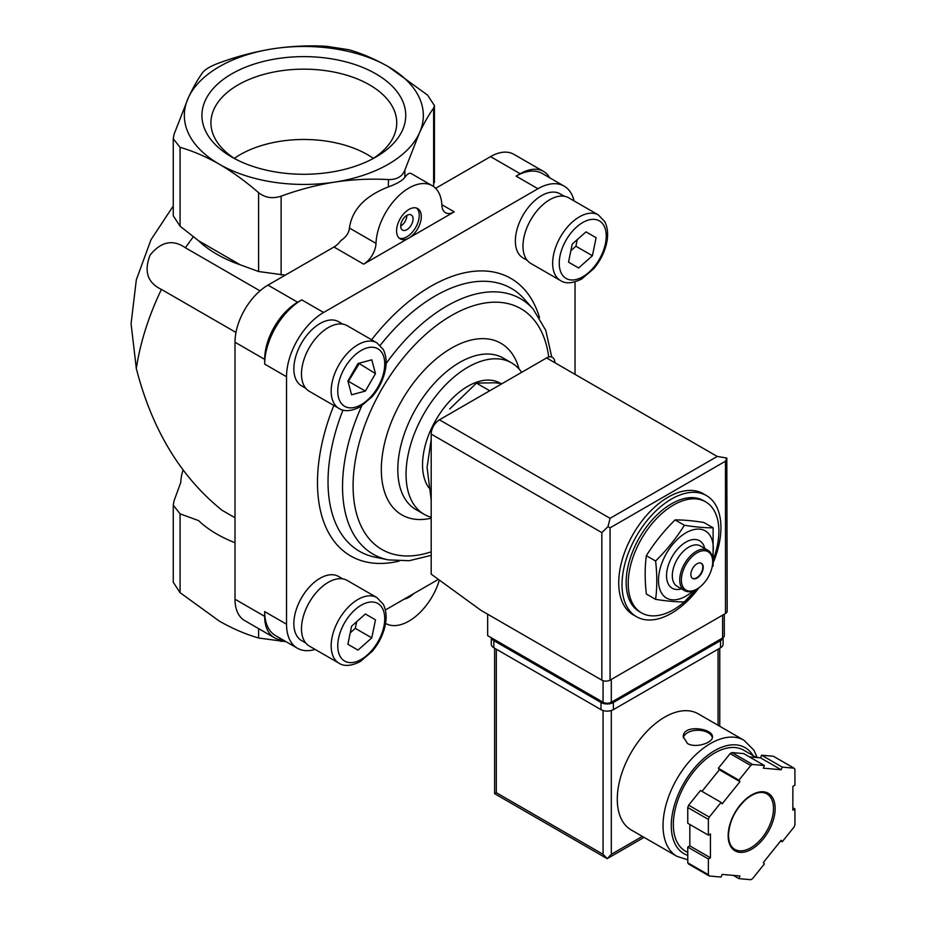 <?xml version="1.0" encoding="UTF-8"?>
<svg xmlns="http://www.w3.org/2000/svg" width="926" height="926" viewBox="0 0 926 926"><rect width="100%" height="100%" fill="white"/><g stroke="black" fill="none" stroke-linecap="round" stroke-linejoin="round"><path stroke-width="1.39" d="M259.998 290.845L185.443 247.798A186.52 107.694 -60 0 1 193.279 236.825M235.98 332.457L161.425 289.41C147.581 282.835 143.796 271.411 150.07 255.125C161.078 241.536 172.861 239.093 185.443 247.798M235.007 517.738L222.02 510.249C180.639 476.89 152.061 429.664 136.319 368.548A186.52 107.694 -60 0 1 161.425 289.41M173.255 205.989L150.984 239.753L136.319 279.814L131.075 323.718L136.319 368.548M713.113 527.82L703.841 522.472C692.694 520.713 683.11 519.856 675.1 519.903C663.942 530.922 654.358 542.844 646.348 555.669C644.785 567.383 644.785 580.162 646.348 594.006L655.608 599.353C657.182 587.64 657.182 574.861 655.608 561.017C666.766 550.009 676.35 538.087 684.36 525.262C695.507 527.021 705.091 527.878 713.113 527.82L713.113 566.156M696.398 589.364A64.114 37.017 -60 0 1 673.549 609.702A64.114 37.017 -60 0 1 641.487 612.873A64.114 37.017 -60 0 1 641.487 538.839A64.114 37.017 -60 0 1 705.6 501.811A64.114 37.017 -60 0 1 713.923 557.834M641.487 612.873L639.426 611.681A64.114 37.017 -60 0 1 639.426 537.647A64.114 37.017 -60 0 1 703.54 500.63L705.6 501.811M699.014 587.709A69.948 40.385 -60 0 1 671.489 613.267A69.948 40.385 -60 0 1 636.509 616.728A69.948 40.385 -60 0 1 636.509 535.957A69.948 40.385 -60 0 1 706.457 495.584A69.948 40.385 -60 0 1 713.587 561.804M636.509 616.728L633.21 614.829A69.948 40.385 -60 0 1 633.21 534.059A69.948 40.385 -60 0 1 703.158 493.674L706.457 495.584M695.75 589.735L684.36 601.923C676.35 601.969 666.766 601.113 655.608 599.353M646.348 555.669L655.608 561.017M675.1 519.903L684.36 525.262M701.202 563.228A8.739 5.047 -60 0 1 702.278 570.289A8.739 5.047 -60 0 1 696.63 577.812A8.739 5.047 -60 0 1 692.463 578.356M697.035 578.044A8.739 5.047 -60 0 1 692.671 578.484A8.739 5.047 -60 0 1 692.671 568.379A8.739 5.047 -60 0 1 701.41 563.332A8.739 5.047 -60 0 1 702.753 570.347A8.739 5.047 -60 0 1 697.035 578.044M696.63 589.225A23.312 13.462 -60 0 1 696.213 589.468L697.035 588.994A22.155 12.79 -60 0 1 681.374 579.954A22.155 12.79 -60 0 1 697.035 552.822A22.155 12.79 -60 0 1 712.696 561.862A22.155 12.79 -60 0 1 697.035 588.994L696.213 589.468A23.312 13.462 -60 0 1 684.557 590.626A23.312 13.462 -60 0 1 684.557 563.702A23.312 13.462 -60 0 1 707.869 550.241A23.312 13.462 -60 0 1 712.696 560.913A23.312 13.462 -60 0 1 712.696 561.399M684.557 590.626L677.137 586.343A23.312 13.462 -60 0 1 677.137 559.42A23.312 13.462 -60 0 1 700.45 545.958L707.869 550.241M681.443 588.832A27.398 15.811 -60 0 1 666.593 573.9A27.398 15.811 -60 0 1 684.407 543.053A27.398 15.811 -60 0 1 704.755 548.447M693.007 590.962A38.765 22.374 -60 0 1 685.911 596.136A38.765 22.374 -60 0 1 658.606 577.488A38.765 22.374 -60 0 1 690.669 530.563A38.765 22.374 -60 0 1 712.383 557.394M431.192 439.549L427.071 467.399L431.192 500.005M502.123 383.607L495.074 382.797L476.462 383.109L488.963 390.332M476.462 383.109L449.735 408.968M286.088 641.706L258.609 638.002C245.645 634.275 232.565 628.65 219.346 621.126L180.072 592.663L173.255 582.234L173.255 505.202L180.072 513.837L198.5 520.562A123.077 71.059 0 0 0 235.007 542.717M219.346 164.226C206.012 156.656 192.921 151.019 180.072 147.35L173.255 138.75L174.042 134.339L188.418 97.589C193.268 87.241 198.06 78.837 202.782 72.413C205.34 69.195 210.839 66.012 219.277 62.899C236.952 56.417 254.835 51.717 272.904 48.812C291.03 46.115 308.902 45.281 326.542 46.3L349.067 49.784C362.02 53.511 375.111 59.148 388.33 66.672A119.489 68.987 180 0 1 419.258 133.309A119.489 68.987 180 0 1 334.761 182.086A119.489 68.987 180 0 1 219.346 164.226A119.489 68.987 180 0 1 188.418 97.589A119.489 68.987 180 0 1 272.904 48.812A119.489 68.987 180 0 1 388.33 66.672L427.592 95.123L434.41 105.552L433.623 108.122C428.888 114.581 424.096 122.973 419.258 133.309L404.882 170.06C402.324 176.542 396.837 179.713 388.399 179.575C370.713 178.568 352.841 179.401 334.761 182.086C316.646 184.992 298.762 189.691 281.122 196.173C272.568 198.951 265.056 197.794 258.609 192.689C245.645 181.45 232.565 171.97 219.346 164.226M183.082 470.084A123.077 71.059 0 0 0 180.79 482.4L174.042 500.839L173.255 505.202M173.255 138.75L173.255 215.781L180.072 226.175L198.5 240.714A123.077 71.059 0 0 0 240.193 264.79L258.609 271.515L285.254 275.138M198.5 240.714L240.193 264.79M375.887 73.849A101.895 58.824 180 0 1 375.887 157.05A101.895 58.824 180 0 1 231.778 157.05A101.895 58.824 180 0 1 231.789 73.849A101.895 58.824 180 0 1 375.887 73.849M363.64 264.153A17.49 10.093 120 0 0 376.002 243.388A46.636 26.923 120 0 1 397.011 197.493A46.636 26.923 120 0 1 432.257 185.721A46.636 26.923 120 0 1 441.876 205.352A17.49 10.093 120 0 0 445.487 212.714A17.49 10.093 120 0 0 454.226 211.846L363.64 264.153L333.973 247.011A17.49 10.093 120 0 0 340.918 240.54C346.15 236.987 348.986 232.831 349.438 228.062C351.984 209.751 364.971 196.034 388.399 186.902C396.814 183.834 402.301 180.663 404.882 177.375L404.882 170.06M385.621 623.429L385.552 623.395A46.636 26.923 120 0 0 385.621 623.429A46.636 26.923 120 0 0 439.375 580.093M432.257 185.721L411.248 173.59C409.454 172.618 407.336 173.88 404.882 177.375M413.748 593.601A20.407 11.783 -60 0 1 408.933 597.328A20.407 11.783 -60 0 1 404.13 599.145M574.051 200.896A52.458 30.292 120 0 0 564.177 186.149A52.458 30.292 120 0 0 537.948 188.742L323.614 312.479A52.458 30.292 120 0 0 286.528 376.732L286.528 624.217L264.674 611.6A52.458 30.292 120 0 0 275.543 635.618L297.385 648.223A52.458 30.292 120 0 0 315.095 649.404M264.674 611.6L264.674 616.357A46.636 26.923 120 0 0 274.339 637.701A46.636 26.923 120 0 0 282.951 639.889M333.973 247.011L267.973 285.115A46.636 26.923 120 0 0 235.007 342.226L235.007 599.226A46.636 26.923 120 0 0 244.661 620.57L274.339 637.701M323.614 312.479L301.772 299.874A52.458 30.292 120 0 0 264.674 364.115L264.674 359.357L235.007 342.226M301.772 299.874L297.651 302.246A46.636 26.923 120 0 0 264.674 359.357M408.933 238.005A17.49 10.093 -60 0 1 400.194 238.862A17.49 10.093 -60 0 1 400.194 218.675A17.49 10.093 -60 0 1 417.684 208.581A17.49 10.093 -60 0 1 420.358 222.587A17.49 10.093 -60 0 1 408.933 238.005M564.177 186.149L542.323 173.532A52.458 30.292 120 0 0 516.095 176.125L520.215 173.752L490.548 156.621L435.614 188.325M549.731 177.804A46.636 26.923 120 0 0 543.539 171.437A46.636 26.923 120 0 0 520.215 173.752M543.539 171.437L513.861 154.306A46.636 26.923 120 0 0 490.548 156.621M385.378 609.979L438.38 579.375M286.528 624.217A52.458 30.292 120 0 0 297.385 648.223M575.034 374.347L575.034 281.851M527.218 260.345L523.028 257.926A37.017 21.367 -60 0 1 523.028 215.179A37.017 21.367 -60 0 1 560.033 193.812L564.235 196.243M305.719 388.225L301.529 385.806A37.017 21.367 -60 0 1 301.529 343.06A37.017 21.367 -60 0 1 338.534 321.692L342.736 324.123M305.719 642.98L301.529 640.56A37.017 21.367 -60 0 1 301.529 597.814A37.017 21.367 -60 0 1 338.534 576.447L342.736 578.866M431.192 517.24A87.438 50.479 -60 0 1 424.154 514.324A87.438 50.479 -60 0 1 424.154 413.366A87.438 50.479 -60 0 1 511.592 362.888A87.438 50.479 -60 0 1 521.651 372.333M428.807 487.713A64.114 37.017 -60 0 1 440.128 413.227A64.114 37.017 -60 0 1 499.936 383.075L500.48 383.387M309.33 646.07A37.885 21.877 -60 0 1 309.33 602.328A37.885 21.877 -60 0 1 347.215 580.452L376.894 597.583A37.885 21.877 -60 0 0 339.009 619.459A37.885 21.877 -60 0 0 339.009 663.201L309.33 646.07M375.481 619.818L365.376 613.984L351.591 626.219L347.898 644.276L357.992 650.11L371.777 637.875L375.481 619.818L365.376 613.984M309.33 391.316A37.885 21.877 -60 0 1 309.33 347.574A37.885 21.877 -60 0 1 347.215 325.697L376.894 342.828A37.885 21.877 -60 0 0 339.009 364.705A37.885 21.877 -60 0 0 339.009 408.459L309.33 391.316M375.481 373.595L371.777 359.809L357.992 363.501L347.898 380.991L351.591 394.777L365.376 391.085L375.481 373.595L358.779 363.293M530.83 263.435A37.885 21.877 -60 0 1 530.83 219.694A37.885 21.877 -60 0 1 568.714 197.817L598.393 214.948A37.885 21.877 -60 0 0 560.508 236.825A37.885 21.877 -60 0 0 560.508 280.578L530.83 263.435M596.101 237.693L586.008 231.859L572.21 244.094L568.518 262.151L578.611 267.973L592.409 255.75L596.101 237.693L586.008 231.859M350.236 632.84L355.295 628.36L356.649 621.728M355.295 628.36L371.777 637.875M570.856 250.714L575.914 246.223L577.268 239.602M575.914 246.223L592.409 255.75M348.107 381.778L358.987 364.08M348.894 381.57L365.376 391.085M373.375 158.358A90.273 52.122 0 0 0 240.008 154.746A90.273 52.122 0 0 0 234.301 158.358M372.565 158.878A92.901 53.639 0 0 0 396.722 123.98A92.901 53.639 0 0 0 340.328 73.467A92.901 53.639 0 0 0 238.144 84.868A92.901 53.639 0 0 0 210.954 123.98A92.901 53.639 0 0 0 235.111 158.878M416.584 208.084A17.49 10.093 -60 0 1 417.996 222.344A17.49 10.093 -60 0 1 406.873 236.813A17.49 10.093 -60 0 1 399.222 238.167M406.873 229.671A8.739 5.047 -60 0 1 402.509 230.099A8.739 5.047 -60 0 1 402.509 220.006A8.739 5.047 -60 0 1 411.248 214.959A8.739 5.047 -60 0 1 412.591 221.962A8.739 5.047 -60 0 1 406.873 229.671M406.873 215.388A8.739 5.047 -60 0 1 400.692 226.106M487.655 614.216L487.655 635.63L603.069 702.267A5.834 3.368 0 0 0 611.31 702.267L722.593 638.014A5.834 3.368 0 0 0 724.294 635.63L724.294 614.181M725.475 461.206L610.072 527.832L607.988 526.639L610.072 518.317L439.433 419.802A11.656 6.725 120 0 0 431.192 434.086L431.192 574.143L481.069 610.408L601.831 680.135A5.834 3.368 0 0 0 610.072 680.135L725.475 613.51A5.834 3.368 0 0 0 727.188 611.125L726.817 458.034L725.475 461.206L725.475 613.51M439.433 419.802L546.595 357.934A11.656 6.725 120 0 1 554.848 362.691M726.817 458.034L717.233 456.449L546.595 357.934M607.988 526.639L601.831 532.6L601.831 680.135M757.237 757.561L753.938 750.245L743.948 740.233L698.204 713.819A67.031 38.707 120 0 0 646.545 731.772A67.031 38.707 120 0 0 617.283 799.231A67.031 38.707 120 0 0 631.173 829.916L676.918 856.33L687.763 859.803M687.555 743.555C695.935 748.602 713.066 742.536 712.43 736.946C713.309 728.287 682.416 723.912 683.295 736.946L687.555 743.555M738.936 878.647L750.743 879.7A69.948 40.385 120 0 0 752.549 878.658L764.367 863.958L763.337 862.5L781.185 840.299L782.215 841.757L794.022 827.068A69.948 40.385 120 0 0 794.925 824.742L794.925 808.988L792.864 810.181L792.864 786.382L794.925 785.19L794.925 769.448A69.948 40.385 120 0 0 794.022 768.163L782.215 767.11L781.185 769.761L763.337 768.163L764.367 765.513L752.549 764.459A69.948 40.385 120 0 0 750.743 765.501L738.936 780.19L739.967 781.66L722.118 803.861L721.088 802.391L709.27 817.091A69.948 40.385 120 0 0 708.367 819.417L708.367 835.159L710.439 833.979L710.439 857.777L708.367 858.958L708.367 874.711A69.948 40.385 120 0 0 709.27 875.996L721.088 877.049L722.118 874.399L739.967 875.984L738.936 878.647L733.299 875.394M689.824 824.453L689.824 845.878L687.763 847.058L687.763 862.812A69.948 40.385 120 0 0 688.666 864.097L709.27 875.996M687.763 862.812L708.367 874.711M721.088 802.391L700.484 790.491L688.666 805.192A69.948 40.385 120 0 0 687.763 807.518L708.367 819.417M688.666 805.192L709.27 817.091M764.367 765.513L743.752 753.614L731.945 752.56A69.948 40.385 120 0 0 730.139 753.602L750.743 765.501M731.945 752.56L752.549 764.459M749.389 756.866L760.57 757.862L761.6 755.211L773.418 756.264L794.022 768.163M687.763 807.518L687.763 823.272L708.367 835.159M730.139 753.602L718.321 768.291L719.352 769.761L701.989 791.371M603.069 710.52L603.069 854.328L607.19 858.668L494.611 793.675L496.313 792.691L496.313 649.195M644.079 837.37L607.19 858.668L611.31 854.328L611.31 710.52M756.345 757.48L743.694 750.187A58.292 33.649 120 0 0 698.783 765.802A58.292 33.649 120 0 0 673.341 824.453A58.292 33.649 120 0 0 685.414 851.144L687.763 852.499M792.864 807.796L794.925 808.988M761.6 755.211L782.215 767.11M760.57 757.862L781.185 769.761M718.321 768.291L738.936 780.19M719.352 769.761L739.967 781.66M689.824 845.878L710.439 857.777M687.763 847.058L708.367 858.958M780.699 840.889L782.215 841.757M723.09 637.69L723.09 644.207A8.739 5.047 180 0 1 720.532 647.772L613.371 709.64A8.739 5.047 180 0 1 601.009 709.64L493.847 647.772A8.739 5.047 180 0 1 491.278 644.207L491.278 637.725M723.009 637.748A8.739 5.047 180 0 1 720.532 640.63L613.371 702.498A8.739 5.047 180 0 1 601.009 702.498L493.847 640.63A8.739 5.047 180 0 1 491.37 637.771M712.337 737.733A14.573 8.415 0 0 0 697.753 730.255A14.573 8.415 0 0 0 683.353 737.86M258.609 628.627L258.609 638.002M180.072 513.837L180.072 592.663M180.072 226.175L180.072 147.35M258.609 271.515L258.609 192.689M281.122 639.808L281.122 641.487M281.122 274.999L281.122 196.173M433.623 186.612L433.623 108.122M388.399 186.902L388.399 179.575M376.002 243.388L349.438 228.062M264.674 616.357L235.007 599.226M297.651 302.246L267.973 285.115M454.226 211.846L441.841 204.704M286.528 376.732L264.674 364.115M537.948 188.742L516.095 176.125M398.99 561.121A160.244 92.519 -60 0 1 333.823 405.461M371.604 339.773A160.244 92.519 -60 0 1 539.534 317.687M361.742 405.912A147.454 85.134 -60 0 0 388.388 559.894L375.227 557.209A151.795 87.634 -60 0 1 342.979 410.079M380.192 345.363A151.795 87.634 -60 0 1 524.266 299.052L533.168 309.11A147.454 85.134 -60 0 0 386.073 363.629M431.192 551.827A139.016 80.261 -60 0 1 353.5 475.258A139.016 80.261 -60 0 1 448.983 317.005A139.016 80.261 -60 0 1 548.724 357.031M431.192 518.213A99.094 57.215 -60 0 1 402.579 399.21A99.094 57.215 -60 0 1 519.046 368.999M424.154 514.324L415.913 509.566A87.438 50.479 -60 0 1 415.913 408.609A87.438 50.479 -60 0 1 503.35 358.119L511.592 362.888M361.244 659.428A33.22 19.18 -60 0 1 340.907 630.479A33.22 19.18 -60 0 1 381.593 606.993A33.22 19.18 -60 0 1 361.244 659.428M361.244 404.674A33.22 19.18 -60 0 1 340.907 375.725A33.22 19.18 -60 0 1 381.593 352.239A33.22 19.18 -60 0 1 361.244 404.674M582.743 276.793A33.22 19.18 -60 0 1 562.395 247.844A33.22 19.18 -60 0 1 603.092 224.358A33.22 19.18 -60 0 1 582.743 276.793M610.072 527.832L610.072 680.135M601.831 532.6L431.192 434.086M610.072 518.317L717.233 456.449M722.593 638.014L722.593 615.165M603.069 702.267L603.069 680.679M611.31 702.267L611.31 679.418M743.948 740.233A67.031 38.707 120 0 0 692.289 758.186A67.031 38.707 120 0 0 663.039 825.645A67.031 38.707 120 0 0 676.918 856.33M728.16 835.646A33.22 19.18 120 0 0 763.394 838.794A33.22 19.18 120 0 0 763.394 791.799A33.22 19.18 120 0 0 728.16 835.646M718.055 725.278L718.055 649.195M642.366 836.386L611.31 854.328M603.069 854.328L496.313 792.691M753.035 755.57A61.209 35.338 120 0 0 704.362 757.977A61.209 35.338 120 0 0 671.281 825.645A61.209 35.338 120 0 0 687.763 855.369M734.793 849.362A32.063 18.508 120 0 0 766.855 830.853A32.063 18.508 120 0 0 766.855 793.837C761.554 790.92 754.887 792.54 746.819 798.675C735.406 808.965 729.306 821.13 728.496 835.171C728.669 842.301 730.764 847.035 734.793 849.362M720.532 640.63L720.532 647.772M613.371 702.498L613.371 709.64M601.009 702.498L601.009 709.64M493.847 640.63L493.847 647.772M712.696 561.862L712.696 560.913M434.421 182.584L434.421 105.552M551.734 357.042L545.773 330.327L533.168 309.11M388.388 559.894L409.199 560.716L431.192 555.345M339.009 663.201C344.171 666.627 351.267 666.083 360.283 661.558L372.24 651.348C378.097 644.392 382.195 636.648 384.545 628.106C387.01 618.799 386.582 610.847 383.248 604.238L376.894 597.583M339.009 408.459C344.171 411.873 351.267 411.329 360.283 406.803L372.24 396.594C378.097 389.638 382.195 381.894 384.545 373.352C387.01 364.045 386.582 356.093 383.248 349.496L376.894 342.828M560.508 280.578C565.67 284.004 572.766 283.449 581.783 278.923L593.74 268.714C599.585 261.757 603.694 254.013 606.032 245.471C608.498 236.165 608.069 228.213 604.747 221.615L598.393 214.948M494.611 793.675L494.611 648.212M719.768 726.273L719.768 648.212"/></g></svg>
